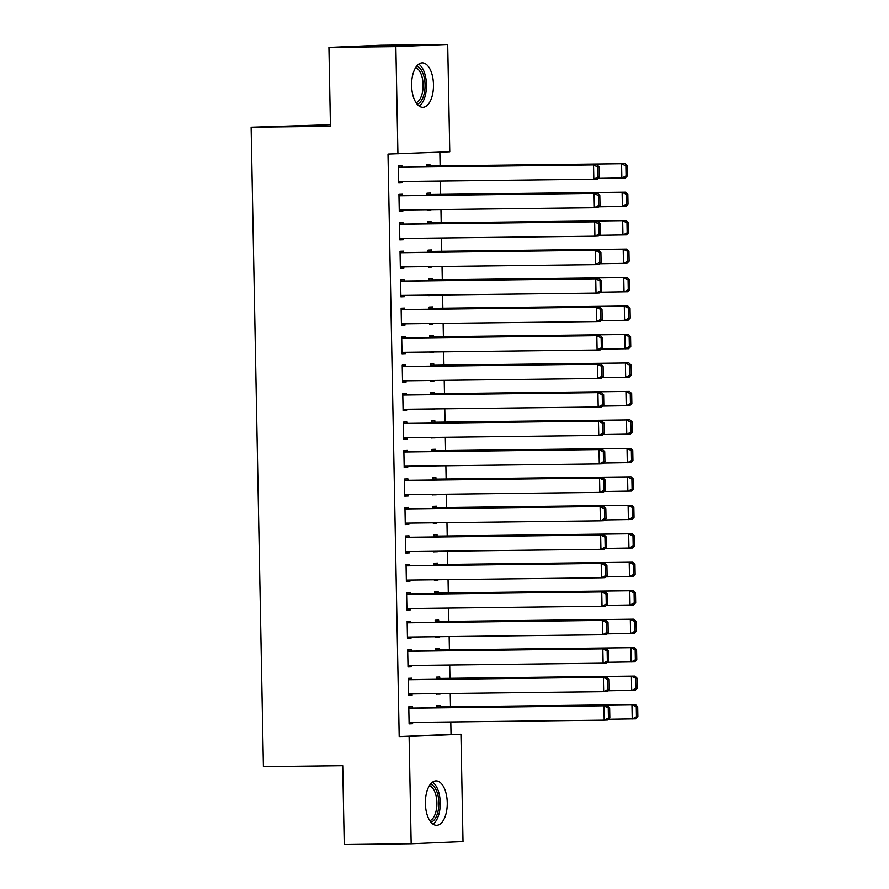 <?xml version="1.0" encoding="UTF-8"?>
<svg xmlns="http://www.w3.org/2000/svg" width="889" height="889" viewBox="0 0 889 889"><rect width="100%" height="100%" fill="white"/><g stroke="black" fill="none" stroke-linecap="round" stroke-linejoin="round"><path stroke-width="1.33" d="M425.398 803.556A22.214 10.935 -90.7 0 1 436.066 780.886A22.214 10.935 -90.7 0 1 447.256 802.634A22.214 10.935 -90.7 0 1 436.599 825.303A22.214 10.935 -90.7 0 1 425.398 803.556M411.618 85.566A22.214 10.935 -90.7 0 1 422.275 62.897A22.214 10.935 -90.7 0 1 433.476 84.655A22.214 10.935 -90.7 0 1 422.808 107.325A22.214 10.935 -90.7 0 1 411.618 85.566M451.034 734.37L460.947 734.247L463.013 841.572L411.174 843.75L344.254 844.55L342.732 765.696L263.422 766.64L251.143 127.227L330.464 126.282L328.941 47.428L380.781 45.25L447.7 44.45L449.767 151.775L388.015 154.075L399.194 736.548L451.034 734.37L450.79 721.957M450.501 706.777L450.245 693.487M449.956 678.307L449.701 665.016M449.412 649.837L449.156 636.546M448.867 621.367L448.612 608.076M448.312 592.896L448.056 579.617M447.767 564.426L447.511 551.147M447.223 535.956L446.967 522.676M446.678 507.486L446.422 494.206M446.134 479.027L445.878 465.736M445.589 450.556L445.333 437.266M445.033 422.086L444.778 408.796M444.489 393.616L444.233 380.325M443.944 365.146L443.689 351.866M443.4 336.675L443.144 323.396M442.855 308.205L442.6 294.926M442.3 279.746L442.044 266.456M441.755 251.276L441.5 237.985M441.211 222.806L440.955 209.515M440.666 194.335L440.411 181.045M440.122 165.865L439.855 152.197M330.43 124.727L251.143 127.227M439.788 678.429L439.766 677.007L436.266 677.151L436.31 679.307M440.088 693.609L436.588 694.231L436.577 693.653M411.774 679.607L411.74 678.174L408.24 678.329L408.573 695.409L412.074 695.265L412.052 693.942M438.699 621.489L438.677 620.066L435.166 620.211L435.21 622.367M438.988 636.668L435.499 637.291L435.488 636.713M410.685 622.667L410.651 621.244L407.151 621.389L407.473 638.469L410.985 638.324L410.951 637.002M437.61 564.548L437.577 563.126L434.076 563.27L434.121 565.437M437.899 579.728L434.41 580.35L434.399 579.772M409.585 565.726L409.562 564.304L406.062 564.448L406.384 581.528L409.885 581.384L409.862 580.061M436.51 507.608L436.488 506.185L432.987 506.341L433.021 508.497M436.81 522.799L433.31 523.421L433.299 522.832M408.496 508.786L408.462 507.363L404.962 507.508L405.295 524.599L408.796 524.443L408.773 523.132M435.421 450.679L435.388 449.256L431.887 449.401L431.932 451.556M435.71 465.858L432.221 466.481L432.21 465.903M407.395 451.856L407.373 450.423L403.873 450.579L404.195 467.658L407.695 467.514L407.673 466.192M434.332 393.738L434.299 392.316L430.798 392.46L430.843 394.627M434.621 408.918L431.121 409.54L431.109 408.962M406.306 394.916L406.284 393.494L402.773 393.638L403.106 410.718L406.606 410.574L406.584 409.251M433.232 336.798L433.21 335.375L429.709 335.52L429.743 337.687M433.521 351.977L430.032 352.6L430.02 352.022M405.217 337.976L405.184 336.553L401.684 336.698L402.017 353.778L405.517 353.633L405.484 352.322M432.143 279.857L432.11 278.435L428.609 278.59L428.654 280.746M432.432 295.048L428.943 295.67L428.931 295.081M404.117 281.035L404.095 279.613L400.595 279.768L400.917 296.848L404.417 296.693L404.395 295.381M431.043 222.928L431.021 221.505L427.52 221.65L427.553 223.806M431.343 238.108L427.842 238.73L427.831 238.152M403.028 224.106L402.995 222.683L399.494 222.828L399.828 239.908L403.328 239.763L403.306 238.441M429.954 165.987L429.932 164.565L426.42 164.709L426.464 166.876M430.243 181.167L426.753 181.789L426.742 181.212M401.939 167.165L401.906 165.743L398.405 165.887L398.728 182.967L402.239 182.823L402.206 181.5M402.484 195.636L402.45 194.213L398.95 194.358L399.283 211.438L402.784 211.293L402.75 209.971M430.498 194.458L430.476 193.035L426.976 193.18L427.009 195.336M430.787 209.637L427.298 210.26L427.287 209.682M403.573 252.565L403.55 251.143L400.039 251.298L400.372 268.378L403.873 268.234L403.85 266.911M431.598 251.398L431.565 249.965L428.065 250.12L428.109 252.276M431.887 266.578L428.387 267.2L428.376 266.622M404.662 309.505L404.639 308.083L401.139 308.227L401.461 325.318L404.973 325.163L404.94 323.852M432.687 308.327L432.665 306.905L429.154 307.049L429.198 309.216M432.976 323.518L429.487 324.141L429.476 323.552M405.762 366.446L405.728 365.023L402.228 365.168L402.561 382.248L406.062 382.103L406.04 380.781M433.776 365.268L433.754 363.845L430.254 363.99L430.287 366.157M434.076 380.448L430.576 381.07L430.565 380.492M406.851 423.386L406.829 421.964L403.328 422.108L403.65 439.188L407.151 439.044L407.129 437.721M434.877 422.208L434.843 420.786L431.343 420.93L431.387 423.086M435.166 437.388L431.676 438.01L431.665 437.432M407.951 480.316L407.918 478.893L404.417 479.049L404.739 496.129L408.251 495.973L408.218 494.662M435.966 479.149L435.943 477.715L432.432 477.871L432.476 480.027M436.255 494.328L432.765 494.951L432.754 494.373M409.04 537.256L409.018 535.834L405.506 535.978L405.84 553.058L409.34 552.914L409.318 551.602M437.066 536.078L437.032 534.656L433.532 534.8L433.576 536.967M437.355 551.269L433.854 551.891L433.843 551.302M410.129 594.196L410.107 592.774L406.606 592.919L406.929 609.998L410.429 609.854L410.407 608.532M438.155 593.019L438.121 591.596L434.621 591.741L434.665 593.908M438.444 608.198L434.954 608.821L434.943 608.243M411.229 651.137L411.196 649.715L407.695 649.859L408.029 666.939L411.529 666.794L411.507 665.472M439.244 649.959L439.222 648.537L435.721 648.681L435.754 650.837M439.533 665.139L436.043 665.761L436.032 665.183M412.318 708.066L412.296 706.644L408.784 706.799L409.118 723.879L412.618 723.724L412.596 722.413M440.344 706.888L440.311 705.466L436.81 705.622L436.855 707.777M440.633 722.079L437.144 722.701L437.132 722.124M411.174 843.75L409.107 736.425L460.947 734.247M328.941 47.428L395.861 46.628L447.7 44.45M399.194 736.548L409.107 736.425M397.928 153.953L395.861 46.628M398.728 182.867L402.239 182.823M426.753 181.689L430.254 181.645M399.272 211.338L402.784 211.293M427.298 210.16L430.798 210.115M399.828 239.797L403.328 239.763M427.842 238.619L431.343 238.585M400.372 268.267L403.873 268.234M428.387 267.089L431.898 267.056M400.917 296.737L404.417 296.693M428.931 295.559L432.443 295.515M401.461 325.207L404.973 325.163M429.487 324.029L432.987 323.985M402.006 353.678L405.517 353.633M430.032 352.5L433.532 352.455M402.561 382.148L406.062 382.103M430.576 380.97L434.076 380.925M403.106 410.618L406.606 410.574M431.121 409.44L434.632 409.396M403.65 439.077L407.151 439.044M431.665 437.91L435.177 437.866M404.195 467.547L407.695 467.514M432.221 466.369L435.721 466.336M404.739 496.018L408.251 495.973M432.765 494.84L436.266 494.806M405.284 524.488L408.796 524.443M433.31 523.31L436.81 523.265M405.84 552.958L409.34 552.914M433.854 551.78L437.366 551.736M406.384 581.428L409.885 581.384M434.399 580.25L437.91 580.206M406.929 609.898L410.429 609.854M434.954 608.721L438.455 608.676M407.473 638.369L410.985 638.324M435.499 637.191L438.999 637.146M408.018 666.828L411.529 666.794M436.043 665.661L439.544 665.617M408.573 695.298L412.074 695.265M436.588 694.12L440.099 694.087M409.118 723.768L412.618 723.724M437.132 722.59L440.644 722.546M398.428 167.31L597.041 164.843L398.428 167.21M599.453 176.944L597.319 179.078L593.819 179.222L593.541 164.987L597.853 167.043L598.053 177L599.453 176.944L599.253 166.976L597.853 167.043M398.705 181.545L593.819 179.222L598.053 177M597.041 164.843L599.253 166.976M627.467 175.766L627.278 165.81L625.878 165.865L626.067 175.822L627.467 175.766L625.334 177.9L598.064 178.333M426.453 166.132L625.067 163.665L426.453 166.032M626.067 175.822L621.833 178.044L621.567 163.809L625.878 165.865M627.278 165.81L625.067 163.665M398.983 195.78L597.597 193.313L398.972 195.68M599.997 205.415L597.864 207.548L594.363 207.693L594.085 193.458L598.408 195.513L598.597 205.47L599.997 205.415L599.808 195.447L598.408 195.513M399.25 210.015L594.363 207.693L598.597 205.47M597.597 193.313L599.808 195.447M399.528 224.25L598.141 221.783L399.528 224.139M600.542 233.885L598.408 236.007L594.908 236.163L594.641 221.928L598.953 223.972L599.142 233.94L600.542 233.885L600.353 223.917L598.953 223.972M399.794 238.485L594.908 236.163L599.142 233.94M598.141 221.783L600.353 223.917M628.012 204.237L627.823 194.269L626.423 194.335L626.612 204.292L628.012 204.237L625.889 206.37L598.608 206.793M426.998 194.602L625.612 192.135L426.998 194.502M626.612 204.292L622.378 206.515L622.111 192.28L626.423 194.335M627.823 194.269L625.612 192.135M628.567 232.707L628.367 222.739L626.967 222.806L627.156 232.762L628.567 232.707L626.434 234.84L599.164 235.263M427.542 223.072L626.156 220.605L427.542 222.961M627.156 232.762L622.933 234.985L622.656 220.75L626.967 222.806M628.367 222.739L626.156 220.605M416.685 66.142A19.225 9.457 -90.7 0 1 420.008 68.353A19.225 9.457 -90.7 0 1 424.942 88.622A19.225 9.457 -90.7 0 1 417.141 104.213M416.052 102.735A17.802 8.757 89.3 0 0 423.031 88.111A17.802 8.757 89.3 0 0 418.441 69.62A17.802 8.757 89.3 0 0 415.63 67.653M419.208 106.135A22.069 10.868 89.3 0 0 426.442 87.2A22.069 10.868 89.3 0 0 420.664 65.853A22.069 10.868 89.3 0 0 418.719 64.164M430.465 784.12A19.225 9.457 -90.7 0 1 433.799 786.332A19.225 9.457 -90.7 0 1 438.733 806.601A19.225 9.457 -90.7 0 1 430.921 822.192M429.832 820.714A17.802 8.757 89.3 0 0 436.821 806.101A17.802 8.757 89.3 0 0 432.232 787.598A17.802 8.757 89.3 0 0 429.42 785.632M432.999 824.125A22.069 10.868 89.3 0 0 440.222 805.19A22.069 10.868 89.3 0 0 434.454 783.842A22.069 10.868 89.3 0 0 432.499 782.153M400.072 252.72L598.686 250.242L400.072 252.609M601.086 262.355L598.964 264.478L595.452 264.633L595.186 250.398L599.497 252.443L599.686 262.411L601.086 262.355L600.897 252.387L599.497 252.443M400.35 266.956L595.452 264.633L599.686 262.411M598.686 250.242L600.897 252.387M400.617 281.191L599.23 278.713L400.617 281.08M601.631 290.825L599.508 292.948L596.008 293.092L595.73 278.868L600.042 280.913L600.231 290.881L601.631 290.825L601.442 280.857L600.042 280.913M400.895 295.426L596.008 293.092L600.231 290.881M599.23 278.713L601.442 280.857M629.112 261.177L628.923 251.209L627.512 251.265L627.712 261.233L629.112 261.177L626.978 263.3L599.708 263.733M428.087 251.543L626.701 249.064L428.087 251.431M627.712 261.233L623.478 263.455L623.2 249.22L627.512 251.265M628.923 251.209L626.701 249.064M629.656 289.647L629.468 279.679L628.067 279.735L628.256 289.703L629.656 289.647L627.523 291.77L600.253 292.203M428.642 280.013L627.256 277.535L428.631 279.902M628.256 289.703L624.022 291.925L623.745 277.69L628.067 279.735M629.468 279.679L627.256 277.535M401.161 309.65L599.775 307.183L401.161 309.55M602.186 319.284L600.053 321.418L596.552 321.562L596.275 307.327L600.586 309.383L600.786 319.351L602.186 319.284L601.986 309.328L600.586 309.383M401.439 323.885L596.552 321.562L600.786 319.351M599.775 307.183L601.986 309.328M630.201 318.118L630.012 308.15L628.612 308.205L628.801 318.173L630.201 318.118L628.067 320.24L600.797 320.673M429.187 308.483L627.801 306.005L429.187 308.372M628.801 318.173L624.567 320.384L624.3 306.149L628.612 308.205M630.012 308.15L627.801 306.005M401.706 338.12L600.331 335.653L401.706 338.02M602.731 347.755L600.597 349.888L597.097 350.033L596.819 335.798L601.142 337.853L601.331 347.821L602.731 347.755L602.542 337.798L601.142 337.853M401.984 352.355L597.097 350.033L601.331 347.821M600.331 335.653L602.542 337.798M630.746 346.577L630.557 336.62L629.156 336.675L629.345 346.643L630.746 346.577L628.623 348.71L601.342 349.144M429.731 336.942L628.345 334.475L429.731 336.842M629.345 346.643L625.111 348.855L624.845 334.62L629.156 336.675M630.557 336.62L628.345 334.475M402.261 366.59L600.875 364.123L402.25 366.49M603.275 376.225L601.142 378.358L597.641 378.503L597.375 364.268L601.686 366.324L601.875 376.28L603.275 376.225L603.086 366.268L601.686 366.324M402.528 380.825L597.641 378.503L601.875 376.28M600.875 364.123L603.086 366.268M631.301 375.047L631.101 365.09L629.701 365.146L629.89 375.114L631.301 375.047L629.168 377.18L601.897 377.614M430.276 365.412L628.89 362.945L430.276 365.312M629.89 375.114L625.667 377.325L625.389 363.09L629.701 365.146M631.101 365.09L628.89 362.945M402.806 395.06L601.42 392.594L402.806 394.96M603.82 404.695L601.697 406.829L598.186 406.973L597.919 392.738L602.231 394.794L602.42 404.751L603.82 404.695L603.631 394.727L602.231 394.794M403.073 409.296L598.186 406.973L602.42 404.751M601.42 392.594L603.631 394.727M631.846 403.517L631.657 393.549L630.245 393.616L630.445 403.573L631.846 403.517L629.712 405.651L602.442 406.073M430.821 393.883L629.434 391.416L430.821 393.783M630.445 403.573L626.212 405.795L625.934 391.56L630.245 393.616M631.657 393.549L629.434 391.416M403.35 423.531L601.964 421.064L403.35 423.42M604.364 433.165L602.242 435.299L598.741 435.443L598.464 421.208L602.775 423.264L602.964 433.221L604.364 433.165L604.176 423.197L602.775 423.264M403.628 437.766L598.741 435.443L602.964 433.221M601.964 421.064L604.176 423.197M632.39 431.987L632.201 422.019L630.801 422.086L630.99 432.043L632.39 431.987L630.257 434.121L602.986 434.543M431.376 422.353L629.99 419.886L431.365 422.253M630.99 432.043L626.756 434.265L626.478 420.03L630.801 422.086M632.201 422.019L629.99 419.886M403.895 452.001L602.509 449.523L403.895 451.89M604.92 461.635L602.786 463.758L599.286 463.914L599.008 449.678L603.32 451.723L603.52 461.691L604.92 461.635L604.72 451.668L603.32 451.723M404.173 466.236L599.286 463.914L603.52 461.691M602.509 449.523L604.72 451.668M632.935 460.458L632.746 450.49L631.346 450.556L631.534 460.513L632.935 460.458L630.801 462.58L603.531 463.013M431.921 450.823L630.534 448.356L431.921 450.712M631.534 460.513L627.301 462.736L627.034 448.501L631.346 450.556M632.746 450.49L630.534 448.356M404.439 480.471L603.053 477.993L404.439 480.36M605.465 490.106L603.331 492.228L599.831 492.384L599.553 478.149L603.864 480.193L604.064 490.161L605.465 490.106L605.276 480.138L603.864 480.193M404.717 494.706L599.831 492.384L604.064 490.161M603.053 477.993L605.276 480.138M633.479 488.928L633.29 478.96L631.89 479.015L632.079 488.983L633.479 488.928L631.357 491.05L604.076 491.484M432.465 479.293L631.079 476.815L432.465 479.182M632.079 488.983L627.845 491.206L627.578 476.971L631.89 479.015M633.29 478.96L631.079 476.815M404.995 508.941L603.609 506.463L404.984 508.83M606.009 518.576L603.875 520.698L600.375 520.843L600.097 506.608L604.42 508.664L604.609 518.631L606.009 518.576L605.82 508.608L604.42 508.664M405.262 523.165L600.375 520.843L604.609 518.631M603.609 506.463L605.82 508.608M634.024 517.398L633.835 507.43L632.435 507.486L632.624 517.454L634.024 517.398L631.901 519.52L604.631 519.954M433.01 507.763L631.623 505.285L433.01 507.652M632.624 517.454L628.401 519.665L628.123 505.441L632.435 507.486M633.835 507.43L631.623 505.285M405.54 537.401L604.153 534.934L405.54 537.3M606.554 547.035L604.42 549.169L600.92 549.313L600.653 535.078L604.965 537.134L605.153 547.102L606.554 547.035L606.365 537.078L604.965 537.134M405.806 551.636L600.92 549.313L605.153 547.102M604.153 534.934L606.365 537.078M634.579 545.857L634.379 535.9L632.979 535.956L633.179 545.924L634.579 545.857L632.446 547.991L605.176 548.424M433.554 536.223L632.168 533.756L433.554 536.123M633.179 545.924L628.945 548.135L628.667 533.9L632.979 535.956M634.379 535.9L632.168 533.756M406.084 565.871L604.698 563.404L406.084 565.771M607.098 575.505L604.976 577.639L601.464 577.783L601.197 563.548L605.509 565.604L605.698 575.572L607.098 575.505L606.909 565.548L605.509 565.604M406.362 580.106L601.464 577.783L605.698 575.572M604.698 563.404L606.909 565.548M635.124 574.327L634.935 564.371L633.535 564.426L633.724 574.394L635.124 574.327L632.99 576.461L605.72 576.894M434.11 564.693L632.724 562.226L434.099 564.593M633.724 574.394L629.49 576.605L629.212 562.37L633.535 564.426M634.935 564.371L632.724 562.226M406.629 594.341L605.242 591.874L406.629 594.241M607.654 603.975L605.52 606.109L602.02 606.254L601.742 592.018L606.054 594.074L606.242 604.031L607.654 603.975L607.454 594.008L606.054 594.074M406.906 608.576L602.02 606.254L606.242 604.031M605.242 591.874L607.454 594.008M635.668 602.798L635.479 592.841L634.079 592.896L634.268 602.864L635.668 602.798L633.535 604.931L606.265 605.365M434.654 593.163L633.268 590.696L434.654 593.063M634.268 602.864L630.034 605.076L629.768 590.841L634.079 592.896M635.479 592.841L633.268 590.696M407.173 622.811L605.787 620.344L407.173 622.711M608.198 632.446L606.065 634.579L602.564 634.724L602.286 620.489L606.598 622.544L606.798 632.501L608.198 632.446L608.009 622.478L606.598 622.544M407.451 637.046L602.564 634.724L606.798 632.501M605.787 620.344L608.009 622.478M636.213 631.268L636.024 621.3L634.624 621.367L634.813 631.323L636.213 631.268L634.09 633.401L606.809 633.824M435.199 621.633L633.813 619.166L435.199 621.533M634.813 631.323L630.579 633.546L630.312 619.311L634.624 621.367M636.024 621.3L633.813 619.166M407.729 651.281L606.342 648.814L407.718 651.17M608.743 660.916L606.609 663.038L603.109 663.194L602.831 648.959L607.154 651.015L607.343 660.971L608.743 660.916L608.554 650.948L607.154 651.015M407.995 665.517L603.109 663.194L607.343 660.971M606.342 648.814L608.554 650.948M636.757 659.738L636.568 649.77L635.168 649.837L635.357 659.794L636.757 659.738L634.635 661.872L607.354 662.294M435.743 650.103L634.357 647.636L435.743 649.992M635.357 659.794L631.134 662.016L630.857 647.781L635.168 649.837M636.568 649.77L634.357 647.636M408.273 679.752L606.887 677.274L408.273 679.641M609.287 689.386L607.154 691.509L603.653 691.664L603.387 677.429L607.698 679.474L607.887 689.442L609.287 689.386L609.098 679.418L607.698 679.474M408.54 693.987L603.653 691.664L607.887 689.442M606.887 677.274L609.098 679.418M637.313 688.208L637.113 678.24L635.713 678.296L635.913 688.264L637.313 688.208L635.179 690.331L607.909 690.764M436.288 678.574L634.902 676.096L436.288 678.463M635.913 688.264L631.679 690.486L631.401 676.251L635.713 678.296M637.113 678.24L634.902 676.096M408.818 708.222L607.431 705.744L408.818 708.111M609.832 717.856L607.709 719.979L604.198 720.123L603.931 705.899L608.243 707.944L608.432 717.912L609.832 717.856L609.643 707.888L608.243 707.944M409.096 722.457L604.198 720.123L608.432 717.912M607.431 705.744L609.643 707.888M637.858 716.678L637.669 706.711L636.268 706.766L636.457 716.734L637.858 716.678L635.724 718.801L608.454 719.234M436.832 707.044L635.457 704.566L436.832 706.933M636.457 716.734L632.223 718.957L631.946 704.721L636.268 706.766M637.669 706.711L635.457 704.566"/></g></svg>
